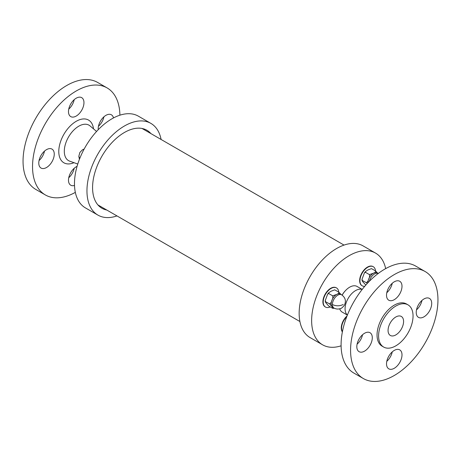 <?xml version="1.0" encoding="UTF-8"?>
<svg xmlns="http://www.w3.org/2000/svg" width="461" height="461" viewBox="0 0 461 461"><rect width="100%" height="100%" fill="white"/><g stroke="black" fill="none" stroke-linecap="round" stroke-linejoin="round"><path stroke-width="0.69" d="M143.215 128.74A45.011 25.989 -60 0 1 144.039 129.627M99.91 206.061A45.011 25.989 -60 0 1 98.729 205.79M106.773 210.026A45.011 25.989 -60 0 1 101.898 208.228A45.011 25.989 -60 0 1 92.575 187.621A45.011 25.989 -60 0 1 112.225 142.322A45.011 25.989 -60 0 1 146.909 130.261A45.011 25.989 -60 0 1 150.903 133.586M116.973 215.915A52.957 30.576 -60 0 1 97.928 215.108A52.957 30.576 -60 0 1 86.956 190.866A52.957 30.576 -60 0 1 110.075 137.574A52.957 30.576 -60 0 1 150.88 123.387A52.957 30.576 -60 0 1 161.102 139.476M97.928 215.108L85.441 207.899A52.957 30.576 -60 0 1 74.475 183.657A52.957 30.576 -60 0 1 97.594 130.365A52.957 30.576 -60 0 1 138.398 116.178L150.88 123.387M299.898 321.524L97.968 204.943A44.129 25.476 -60 0 1 97.905 204.903M142.034 128.469A44.129 25.476 -60 0 1 142.097 128.504L344.027 245.085M385.667 268.625A52.957 30.576 120 0 0 375.559 253.101L363.072 245.892A52.957 30.576 120 0 0 310.12 276.467A52.957 30.576 120 0 0 310.12 337.613L322.602 344.822A52.957 30.576 120 0 0 341.1 345.813M375.559 253.101A52.957 30.576 120 0 0 322.602 283.676A52.957 30.576 120 0 0 322.602 344.822M330.243 306.899A11.035 6.368 -60 0 1 325.483 307.049A11.035 6.368 -60 0 1 323.201 301.995A11.035 6.368 -60 0 1 328.019 290.891A11.035 6.368 -60 0 1 336.518 287.935A11.035 6.368 -60 0 1 338.766 292.13M325.339 306.957A11.035 6.368 -60 0 1 325.184 306.876A11.035 6.368 -60 0 1 322.902 301.822A11.035 6.368 -60 0 1 327.719 290.718A11.035 6.368 -60 0 1 336.219 287.762A11.035 6.368 -60 0 1 336.369 287.854M328.716 293.536L332.635 295.801C333.044 297.253 332.802 298.757 331.914 300.301A7.641 4.414 120 0 0 331.914 306.542C332.802 307.608 333.044 308.19 332.635 308.282L328.716 306.018L326.319 303.315C325.431 302.249 325.189 301.667 325.599 301.58L325.27 300.48L327.65 294.141L328.716 293.536L328.779 292.729L331.004 291.254L334.686 289.842M325.27 300.48L325.264 301.586L329.517 303.839L331.914 306.542A7.641 4.414 120 0 0 332.773 307.337A7.641 4.414 120 0 0 333.407 307.602M334.732 289.842L338.875 292.193C338.898 293.104 338.138 293.864 336.593 294.481L332.635 295.801M332.773 307.337L333.954 308.023A7.641 4.414 120 0 1 332.375 304.525A7.641 4.414 120 0 1 335.712 296.832A7.641 4.414 120 0 1 341.601 294.786L340.414 294.101A7.641 4.414 120 0 0 336.593 294.481A7.641 4.414 120 0 0 331.914 300.301C331.499 302.122 330.698 303.303 329.517 303.839M340.915 294.389L338.875 292.193M333.055 308.386L334.237 308.178M342.414 331.713A11.035 6.368 -60 0 1 346.764 316.661M342.367 331.932A11.035 6.368 -60 0 1 347.041 315.946M364.732 286.321A11.035 6.368 -60 0 1 362.237 285.826A11.035 6.368 -60 0 1 361.568 274.364A11.035 6.368 -60 0 1 371.652 266.222A11.035 6.368 -60 0 1 373.272 266.717A11.035 6.368 -60 0 1 375.519 270.912M362.092 285.739A11.035 6.368 -60 0 1 361.937 285.653A11.035 6.368 -60 0 1 361.268 274.191A11.035 6.368 -60 0 1 371.353 266.049A11.035 6.368 -60 0 1 372.972 266.544A11.035 6.368 -60 0 1 373.116 266.637M365.861 285.025L363.072 282.097C362.179 281.026 361.943 280.449 362.352 280.357L362.023 279.262L364.403 272.924L365.469 272.318L365.533 271.512L367.757 270.031L371.439 268.625M371.485 268.619L375.629 270.976C375.652 271.881 374.891 272.647 373.347 273.258L369.388 274.577C369.797 276.035 369.555 277.539 368.667 279.084C368.253 280.905 367.452 282.086 366.27 282.622L367.256 283.475M362.023 279.262L362.018 280.369L366.27 282.622M377.668 273.171L375.629 270.976M378.354 273.563L377.167 272.883A7.641 4.414 120 0 0 373.347 273.258A7.641 4.414 120 0 0 368.667 279.084A7.641 4.414 120 0 0 367.941 282.743M365.469 272.318L369.388 274.577M373.318 292.868A61.78 35.67 120 0 0 363.372 378.556A61.78 35.67 120 0 0 425.157 342.88A61.78 35.67 120 0 0 425.151 271.541A61.78 35.67 120 0 0 373.318 292.868M390.553 285.042A10.943 6.321 120 0 0 388.79 300.22A10.943 6.321 120 0 0 399.733 293.905A10.943 6.321 120 0 0 399.733 281.268A10.943 6.321 120 0 0 390.553 285.042M430.764 299.69A10.943 6.321 120 0 0 429.445 298.417A10.943 6.321 120 0 0 418.496 304.738A10.943 6.321 120 0 0 418.496 317.375A10.943 6.321 120 0 0 428.609 312.374A10.943 6.321 120 0 0 430.764 299.69M397.976 365.049A10.943 6.321 120 0 0 399.733 349.87A10.943 6.321 120 0 0 388.79 356.192A10.943 6.321 120 0 0 388.79 368.829A10.943 6.321 120 0 0 397.976 365.049M408.002 304.854L406.441 303.949A24.358 14.066 120 0 0 386.007 312.362A24.358 14.066 120 0 0 382.083 346.142L383.644 347.047A24.358 14.066 120 0 0 408.002 332.98A24.358 14.066 120 0 0 408.002 304.854A24.358 14.066 120 0 0 387.563 313.261A24.358 14.066 120 0 0 383.644 347.047M357.765 350.406A10.943 6.321 120 0 0 359.084 351.68A10.943 6.321 120 0 0 370.027 345.358A10.943 6.321 120 0 0 370.027 332.721A10.943 6.321 120 0 0 359.92 337.723A10.943 6.321 120 0 0 357.765 350.406M357.085 344.188A10.943 6.321 120 0 0 362.542 334.732M425.151 271.541L415.666 266.066A61.78 35.67 120 0 0 363.833 287.393A61.78 35.67 120 0 0 353.887 373.076L363.372 378.556M362.144 289.479L362.15 289.479A14.827 8.563 120 0 0 348.141 298.417A14.827 8.563 120 0 0 347.398 315.019L347.404 315.024M362.202 289.416L357.073 286.454A14.827 8.563 120 0 0 354.688 285.768A14.827 8.563 120 0 0 345.704 290.367A14.827 8.563 120 0 0 342.166 295.149M339.688 308.807A14.827 8.563 120 0 0 342.246 312.137L347.375 315.099M345.704 290.367L345.41 290.672A13.761 7.946 120 0 0 342.125 295.115M399.543 331.666A10.978 6.339 120 0 0 401.312 316.442A10.978 6.339 120 0 0 390.334 322.781A10.978 6.339 120 0 0 390.334 335.458A10.978 6.339 120 0 0 399.543 331.666M386.791 292.735A10.943 6.321 120 0 0 392.248 283.279M416.496 309.884A10.943 6.321 120 0 0 421.953 300.434M386.791 361.338A10.943 6.321 120 0 0 388.485 359.574A10.943 6.321 120 0 0 392.248 351.887M75.333 192.375A61.78 35.67 -60 0 1 55.28 197.792A61.78 35.67 -60 0 1 45.334 194.934L35.849 189.459A61.78 35.67 -60 0 1 35.843 118.12A61.78 35.67 -60 0 1 97.628 82.444L107.113 87.924A61.78 35.67 -60 0 1 119.9 115.187M74.209 168.265A10.943 6.321 -60 0 1 68.752 177.721M103.915 116.812A10.943 6.321 -60 0 1 103.235 119.163A10.943 6.321 -60 0 1 98.458 126.268M74.209 99.662A10.943 6.321 -60 0 1 68.752 109.113M44.504 151.116A10.943 6.321 -60 0 1 39.047 160.566M39.727 158.215A10.943 6.321 -60 0 1 51.989 149.105A10.943 6.321 -60 0 1 51.989 161.742A10.943 6.321 -60 0 1 41.046 168.058A10.943 6.321 -60 0 1 39.727 158.215M45.334 194.934A61.78 35.67 -60 0 1 45.334 123.594A61.78 35.67 -60 0 1 107.113 87.924M74.509 185.437A10.943 6.321 -60 0 1 72.515 185.714A10.943 6.321 -60 0 1 70.752 185.213A10.943 6.321 -60 0 1 69.248 175.895A10.943 6.321 -60 0 1 77.068 166.363M98.239 129.691A10.943 6.321 -60 0 1 102.584 118.154A10.943 6.321 -60 0 1 111.401 114.801A10.943 6.321 -60 0 1 113.475 117.941M79.932 97.144A10.943 6.321 -60 0 1 81.695 97.646A10.943 6.321 -60 0 1 81.695 110.283A10.943 6.321 -60 0 1 70.752 116.604A10.943 6.321 -60 0 1 70.026 105.344A10.943 6.321 -60 0 1 79.932 97.144M79.77 158.434L78.825 156.314L79.851 152.493L82.398 149.842L84.173 149.024M332.375 304.525C335.977 306.208 339.578 306.208 343.18 304.525M378.21 273.488A7.641 4.414 120 0 0 377.231 273.217A7.641 4.414 120 0 0 369.849 279.769A7.641 4.414 120 0 0 369.382 281.245M377.231 273.217L377.934 273.701M73.991 162.687A24.658 14.233 -60 0 1 59.642 144.783A24.658 14.233 -60 0 1 84.582 118.938A24.658 14.233 -60 0 1 93.514 128.867M77.771 164.03L69.68 161.154A20.468 11.819 -60 0 1 66.747 140.553A20.468 11.819 -60 0 1 85.711 124.234A20.468 11.819 -60 0 1 90.033 125.905L96.568 131.466M79.43 159.299L78.825 156.314M336.518 287.935L336.219 287.762M325.483 307.049L325.184 306.876M327.65 294.141L328.779 292.729M341.601 294.786C345.404 297.558 346.338 301.039 344.396 305.228C342.535 307.533 341.128 308.674 340.172 308.663C338.011 309.331 335.942 309.118 333.954 308.023M373.272 266.717L372.972 266.544M362.237 285.826L361.937 285.653M365.533 271.512L364.403 272.924"/></g></svg>
